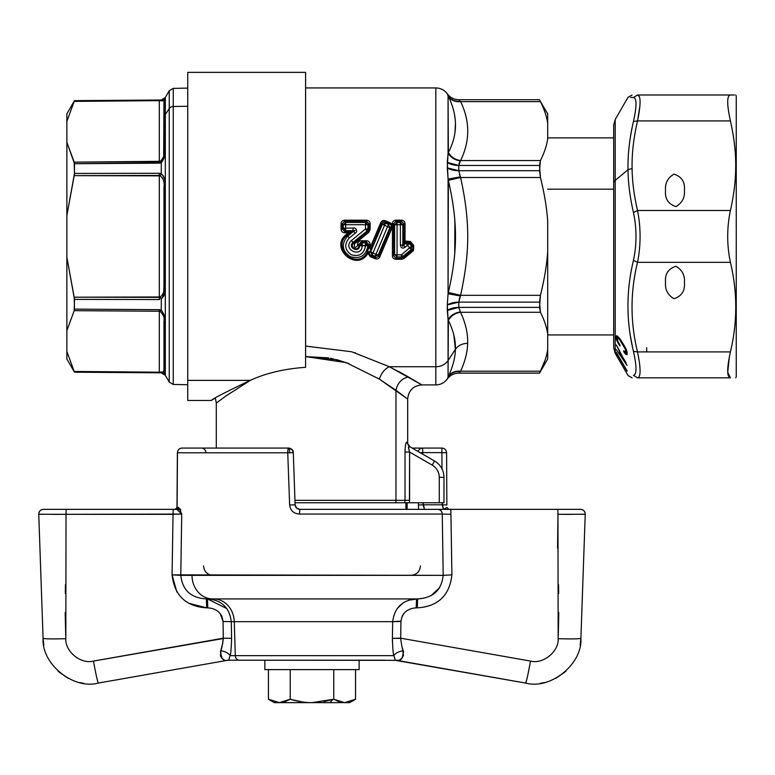 <?xml version="1.0" encoding="UTF-8"?>
<svg xmlns="http://www.w3.org/2000/svg" width="775" height="775" viewBox="0 0 775 775"><rect width="100%" height="100%" fill="white"/><g stroke="black" fill="none" stroke-linecap="round" stroke-linejoin="round"><path stroke-width="1.16" d="M302.008 701.879L290.218 699.263L279.329 702.634L268.441 699.263L268.441 669.629L268.441 699.263L279.329 702.634L344.652 702.634L330.073 702.634L332.591 699.592L333.763 699.263L344.652 702.634L355.541 699.263L355.541 669.629L355.541 699.263L344.652 702.634L333.763 699.263L333.763 669.629L333.763 699.263L311.996 702.634C305.786 702.731 298.52 701.607 290.218 699.263L290.218 669.629L290.218 699.263L284.561 701.811L290.121 699.321M339.421 701.811L333.763 699.263M279.329 702.634L290.218 699.263C298.52 701.607 305.786 702.731 311.996 702.634L332.591 699.592L330.073 702.634L274.282 702.634L268.441 699.263M355.541 699.263L349.699 702.634L344.652 702.634M324.057 701.54L332.368 699.651M290.218 699.263L291.613 699.651M349.883 701.811L355.444 699.321M359.135 669.629L264.847 669.629L264.847 660.203L264.847 669.629L359.135 669.629L359.135 660.203L359.135 669.629M160.793 100.014L161.278 100.023C164.445 99.064 165.676 98.948 164.959 99.675L164.959 114.991A4.718 4.137 180 0 0 165.317 114.526L165.317 97.514L165.317 114.526A4.718 4.137 0 0 1 164.959 114.991L164.959 99.675C165.676 98.938 164.445 99.055 161.278 100.023L74.497 100.75L159.301 100.014L159.301 100.643L74.197 101.38L74.497 100.634L66.863 121.384C66.863 111.397 66.863 111.397 66.863 121.384L66.863 351.443C66.863 361.431 66.863 361.431 66.863 351.443L66.863 330.576L74.197 310.678L159.301 311.23L159.301 372.194L74.197 371.457L66.863 351.443L74.197 371.457L159.301 372.194L159.301 311.23L74.197 310.678L66.863 330.576L66.863 215.547L74.497 173.445L74.197 175.634L160.289 175.857L159.301 175.45L160.289 175.857L159.301 175.45L159.301 297.377L160.289 296.98L74.197 297.193L74.497 299.382L66.863 257.29L74.197 297.193L159.301 297.377L159.301 175.45L74.197 175.634L66.863 215.547L66.863 121.384L74.197 101.38L159.301 100.643L159.301 161.607L74.197 162.159L66.863 142.261L74.497 163.719L74.197 162.159L160.289 161.307L159.301 161.607L159.495 163.157M66.863 121.384L66.863 113.857L74.497 100.634L161.278 100.023L165.317 97.514L169.241 90.733L169.241 108.568L165.317 114.526L165.317 375.313L165.317 114.526L169.241 108.568L169.241 382.104L169.241 90.733L173.242 88.369L173.242 106.495A4.718 4.137 180 0 0 169.241 108.568A4.718 4.137 0 0 1 173.242 106.495L173.242 384.458L173.242 88.369L187.744 88.117M163.971 102.484L163.971 151.561C164.678 154.971 163.457 158.226 160.289 161.307L159.301 161.607L159.301 100.643L160.289 100.75C163.457 100.372 164.678 100.963 163.971 102.523L163.661 156.085M159.301 100.643L161.278 100.023L160.289 100.75L159.301 100.643L160.289 100.75L159.301 100.643L159.795 100.014M161.239 100.023L160.357 100.014M163.147 100.731L161.684 100.866M164.271 157.654L164.658 155.591M161.849 160.057L160.386 161.248M164.959 150.001L164.959 149.749A4.718 2.955 180 0 0 163.971 151.561L164.959 149.749L164.959 114.991A4.718 4.137 180 0 0 163.971 117.529A4.718 4.137 0 0 1 164.959 114.991L164.959 149.749C165.676 154.109 164.445 158.449 161.278 162.75L160.289 161.307L161.278 162.75L159.301 163.157L159.301 161.607L160.289 161.307L159.301 161.607L159.301 163.157L159.301 161.607M161.442 173.833L160.919 173.552M159.398 173.271L159.301 175.45L159.301 173.271L161.278 173.687L160.289 175.857C163.457 178.56 164.678 182.406 163.971 187.385L163.971 285.452C164.678 290.422 163.457 294.267 160.289 296.98L159.301 297.377L160.289 296.98L159.301 297.377L159.495 299.557M162.682 178.26L161.142 176.574M163.971 187.366L163.971 187.385C164.678 182.406 163.457 178.57 160.289 175.857L161.278 173.687L159.301 173.271L74.497 173.445L74.197 175.634L74.497 173.445L159.301 173.271M164.959 185.884L164.939 184.363M164.901 182.977L164.833 181.631M164.6 179.529L164.445 178.725M164.193 177.756L162.837 175.247M164.397 178.521L164.61 179.587M164.436 156.928L164.29 157.587M164.29 315.251L164.959 323.088A4.718 2.955 0 0 1 163.971 321.276L163.971 370.305C164.678 371.864 163.457 372.465 160.289 372.087L159.301 372.194L160.289 372.087L159.301 372.194L160.289 372.087L159.301 372.194L159.301 372.814L74.497 372.087L74.197 371.457L74.497 372.203L159.301 372.814M159.301 298.501L159.301 299.557L74.497 299.382L74.197 310.678L74.497 309.118L159.301 309.671L159.301 311.23L159.301 309.671L161.278 310.087L160.289 311.521L159.301 311.23L160.289 311.521C163.457 314.611 164.678 317.866 163.971 321.276L163.971 370.305L163.971 321.276C164.678 317.857 163.457 314.611 160.289 311.521L159.301 311.23L160.289 311.521L161.278 310.087L159.301 309.671L74.497 309.118L74.197 297.193L74.497 299.382L159.301 299.557M160.347 173.387L161.278 173.687C164.445 177.029 165.676 181.253 164.959 186.339L164.959 286.488C165.676 291.584 164.445 295.798 161.278 299.14L160.289 296.98L161.239 299.16M160.289 161.307C163.457 158.226 164.678 154.971 163.971 151.561L163.971 102.523C164.678 100.963 163.457 100.372 160.289 100.75M159.301 163.157L74.497 163.719L74.197 162.159L74.497 173.445L74.497 163.719L161.278 162.75L161.278 173.687L161.278 162.75L164.639 155.727M159.301 175.45L160.289 175.857M74.197 371.457L66.863 351.443L74.197 371.457M163.021 372.097L163.971 370.305L163.971 321.276A4.718 2.955 0 0 0 164.959 323.088C165.676 318.719 164.445 314.388 161.278 310.087L161.278 299.14L161.278 310.087C164.445 314.388 165.676 318.719 164.959 323.088L164.959 373.162C165.676 373.889 164.445 373.773 161.278 372.814L74.497 372.203L66.863 358.98L66.863 351.443M74.197 310.678L74.497 309.118L74.197 310.678M164.959 99.675L163.971 102.523A4.718 4.66 0 0 1 164.959 99.675M163.971 151.561L163.971 102.523M160.386 311.579L163.263 315.173M159.805 309.7L161.278 310.087M159.301 100.014L161.278 100.023M164.639 293.018L161.423 299.014M163.806 296.06L164.261 294.849M160.289 296.98C163.457 294.267 164.678 290.422 163.971 285.452L164.959 286.488A4.718 1.705 180 0 1 163.971 285.452L163.68 291.487M162.711 294.519L160.454 296.844M164.959 286.488L164.959 186.339L163.971 187.385A4.718 1.705 0 0 1 164.959 186.339C165.676 181.253 164.445 177.029 161.278 173.687M163.971 285.452L163.971 187.385M187.744 384.71L173.242 384.458L169.241 382.104L165.317 375.313L161.278 372.814C164.445 373.773 165.676 373.889 164.959 373.162L164.959 323.088L163.971 321.276L163.971 370.305L164.959 373.162A4.718 4.66 180 0 1 163.971 370.305L163.854 371.583M161.278 372.814L160.289 372.087C163.457 372.465 164.678 371.864 163.971 370.305M161.452 371.961L160.754 372.01M162.682 372.949L163.728 373.308M163.748 373.317L164.571 373.695M390.9 223.142L392.14 224.488M187.744 106.272L173.242 106.495L187.744 106.272M362.177 243.563L361.915 242.933L362.177 243.563M365.519 224.217L366.72 223.055L365.519 224.217M382.927 221.631L385.291 222.638M439.27 477.342A14.144 14.144 0 0 0 432.198 465.097L434.552 461.018A18.852 18.852 0 0 1 443.978 477.342L439.27 477.342L443.978 477.342A18.852 18.852 0 0 0 434.552 461.018L432.198 465.097A14.144 14.144 0 0 1 439.27 477.342L439.27 502.752L439.27 477.342M328.784 357.895L305.592 356.577L346.202 362.623L379.392 379.14L395.967 390.29L395.967 500.321L395.967 390.29L407.689 399.048L407.689 442.777L406.73 442.205L410.043 446.865L406.73 442.205C405.722 442.816 405.151 446.09 405.015 452.048C405.151 446.09 405.722 442.816 406.73 442.205L409.045 446.284C408.241 446.439 408.425 448.357 409.597 452.048L405.015 452.048L405.015 500.321L294.955 500.321L395.967 500.321A14.144 12.41 90 0 1 395.783 502.752A14.144 12.41 -90 0 0 395.967 500.321L405.015 500.321L405.015 452.048L409.597 452.048L409.597 500.321L405.015 500.321L404.792 502.752L295.043 502.752L409.433 502.752L404.792 502.752L405.015 500.321L409.597 500.321L409.433 502.752L443.978 502.752L443.978 477.342L443.978 502.752L409.433 502.752L409.597 452.048L432.198 465.097L409.597 452.048C408.425 448.357 408.241 446.439 409.045 446.284L434.552 461.018L409.045 446.284L408.706 448.812M187.744 83.216L187.744 380.38L187.744 72.366L305.592 72.366L305.592 367.311C284.522 368.774 266.048 373.124 250.18 380.38L187.744 380.38L250.18 380.38C225.447 392.198 212.495 398.892 211.313 400.462L215.373 398.04L216.293 403.058L225.806 396.073L250.441 380.273M367.088 245.443L365.509 243.05L367.088 245.443M353.042 228.073C355.851 226.881 358.35 231.919 355.144 233.149L353.613 231.299C355.822 230.233 355.628 230.03 353.042 230.679L353.042 228.073L345.679 228.073L345.679 224.711L365.519 224.711L365.509 228.945L351.443 240.55C341.756 249.153 361.692 258.743 362.177 245.723L365.509 245.723C364.037 253.987 359.28 257 351.24 254.742C344.623 249.85 343.984 244.251 349.331 237.944L355.144 233.149C358.35 231.919 355.851 226.881 353.042 228.073L353.042 230.679L345.679 230.679L343.228 228.15L343.228 224.818L345.679 222.473L365.519 222.473L365.519 224.711L345.679 224.711L345.679 222.473L345.679 224.711L343.228 224.818L345.679 224.711L345.679 228.073L343.228 228.15L345.679 228.073L345.679 230.679L345.679 228.073L353.042 228.073M387.587 226.562L375.982 254.258L372.969 252.96L384.574 225.263L387.587 226.562L384.574 225.263L372.969 252.96L370.644 251.807L382.337 224.421L384.574 225.263L382.337 224.421L385.504 223.181L384.574 225.263L385.504 223.181L388.517 224.45L387.587 226.562L389.893 227.637L378.2 255.033L375.982 254.258L387.587 226.562L388.517 224.45L389.893 227.637L387.587 226.562M403.601 245.152L405.218 247.186C402.613 248.843 401.004 248.136 400.394 245.084L402.845 244.997C402.351 246.653 402.603 246.702 403.601 245.152L405.877 243.253L409.394 243.573L411.544 246.121L411.147 249.56L402.923 256.418L401.44 256.922L397.052 256.922L394.611 254.636L397.052 254.81L397.062 224.711L400.394 224.711L400.394 245.084C401.004 248.136 402.613 248.843 405.218 247.186L407.485 245.268L409.626 247.845L401.44 254.81L397.052 254.81L397.052 256.922L397.052 254.81L401.44 254.81L401.44 256.922L401.44 254.81L402.923 256.418L401.44 254.81L409.626 247.845L411.147 249.56L409.626 247.845L411.544 246.121L409.626 247.845L407.485 245.268L409.394 243.573L407.485 245.268L405.877 243.253L407.485 245.268L405.218 247.186L403.601 245.152C402.603 246.702 402.351 246.653 402.845 244.997L400.394 245.084L400.394 224.711L402.845 224.818L402.845 244.997L403.785 243.011L404.463 243.331L403.601 245.152L405.984 242.032L409.5 242.333L412.775 246.266L412.697 249.744L401.896 258.269L395.793 258.269L393.632 255.692L394.611 254.636L394.611 224.818L397.062 222.473L400.394 222.473L402.845 224.818L400.394 224.711L400.394 222.473L400.394 224.711L397.062 224.711L397.062 222.473L397.062 224.711L394.611 224.818L397.062 224.711L397.052 254.81L394.611 254.636L397.052 256.922L395.793 258.269L397.052 256.922L401.44 256.922L401.896 258.269L401.44 256.922L402.923 256.418L403.349 257.697L402.923 256.418L411.147 249.56L412.697 249.744L411.147 249.56L411.544 246.121L412.775 246.266L411.544 246.121L409.394 243.573L409.5 242.333L409.394 243.573L405.877 243.253L405.984 242.032L405.877 243.253L403.601 245.152M187.744 380.38L187.744 400.462L211.313 400.462C212.495 398.892 225.447 392.198 250.18 380.38C266.048 373.124 284.522 368.774 305.592 367.311L305.592 87.924L435.821 87.924L435.821 366.73L389.35 366.73C384.565 369.045 381.242 373.182 379.392 379.14L346.202 362.623L305.592 356.577L337.106 359.774M367.96 245.384L365.509 242.856L366.381 242.023L368.919 244.454L367.96 245.384L368.919 244.454L368.919 245.675L365.509 245.723L365.509 242.856L367.96 245.636C366.003 255.731 360.094 259.402 350.232 256.641C341.94 250.722 341.116 243.854 347.781 236.017L353.613 231.299L355.144 233.149L349.331 237.944L347.781 236.017L349.331 237.944C343.984 244.251 344.623 249.85 351.24 254.742C359.28 257 364.037 253.987 365.509 245.723L367.96 245.384L362.177 245.472L362.177 242.856L365.509 242.856L365.509 245.472M362.177 245.472L359.726 245.384L362.177 242.856L362.177 245.723L359.726 245.636L362.177 245.472M362.177 245.723C361.702 258.753 341.756 249.153 351.443 240.55L365.509 228.945L367.088 230.96L352.964 242.391C347.045 247.826 359.319 253.473 359.726 245.636L362.177 245.723M352.964 242.391L367.088 230.96L365.509 228.945L367.96 229.013L367.088 230.96L367.98 231.357L353.603 243.205L352.964 242.391L353.603 243.205C348.857 247.293 358.583 252.03 358.767 245.675L359.726 245.636L358.767 245.675L358.777 244.454L359.726 245.384L358.777 244.454L361.315 242.023L362.177 242.856L361.315 242.023L366.381 242.023L365.509 242.856L362.177 242.856L359.726 245.636C359.319 253.473 347.045 247.826 352.964 242.391L351.443 240.55M367.96 229.013L365.509 228.945L365.519 224.711L367.96 224.818L367.96 229.013L368.919 229.448L367.98 231.357L367.088 230.96L367.96 229.013L367.96 224.818L365.519 224.711L365.519 222.473L367.96 224.818L368.919 223.801L368.919 229.448L367.96 229.013M353.613 231.299L350.881 232.258L350.629 231.531L353.042 230.679C355.628 230.03 355.822 230.233 353.613 231.299L347.781 236.017L347.181 235.28L350.813 232.277L353.613 231.299M369.82 252.185L370.644 251.807L372.058 254.956L370.586 255.614L372.058 254.956L375.081 256.225L375.691 257.813L375.081 256.225L378.2 255.033L378.723 256.418L378.2 255.033L389.893 227.637L390.988 227.162L378.723 256.418L375.691 257.813L370.586 255.614L369.21 253.318L381.833 223.113L382.337 224.421L370.644 251.807L372.969 252.96L372.058 254.956L372.969 252.96L375.982 254.258L375.081 256.225L375.982 254.258L378.2 255.033L375.081 256.225L372.058 254.956L370.644 251.807L369.82 252.185L367.563 251.197L368.726 248.048L371.08 248.746L369.82 252.185L369.21 253.318L367.04 252.64L367.563 251.197L367.04 252.64C356.926 270.678 331.032 247.748 347.181 235.28L347.781 236.017C341.116 243.854 341.94 250.722 350.232 256.641C360.094 259.392 366.003 255.731 367.96 245.636L368.919 245.675L367.563 251.197M391.346 225.496L389.873 223.868L390.338 222.851L389.873 223.868L384.942 221.747L385.398 220.739L384.942 221.747L381.833 223.113L380.719 222.716L381.833 223.113L371.08 248.746L368.726 248.048L368.919 245.675L370.14 245.627L368.919 245.675L368.919 244.454L370.14 244.416L369.917 248.203L371.08 248.746L368.726 248.048L369.917 248.203L380.719 222.716C381.678 220.73 383.238 220.071 385.398 220.739L390.338 222.851L392.431 225.322L391.346 225.496L393.652 225.273L393.652 226.697L391.259 226.484L391.346 225.496L393.652 225.273L393.652 223.801L395.899 221.263L401.557 221.263L403.804 223.801L403.804 242.972L404.472 243.282L403.804 242.972L402.845 244.997L402.845 224.818L403.804 223.801L402.845 224.818L400.394 222.473L401.557 221.263L400.394 222.473L397.062 222.473L395.899 221.263L397.062 222.473L394.611 224.818L393.652 223.801L394.611 224.818L394.611 254.636L393.632 255.692L393.652 225.273L392.431 225.322L392.431 223.859C392.489 221.689 393.642 220.458 395.899 220.187L401.557 220.187C403.814 220.458 404.967 221.689 405.034 223.859L405.025 241.199L404.472 243.282L403.804 242.972L405.189 241.064L410.459 241.519L413.734 245.423L413.453 250.567L404.095 258.463L401.896 259.276L395.793 259.276C393.555 258.957 392.421 257.736 392.412 255.605L392.431 226.746L391.259 226.484L389.893 227.637L388.517 224.45L385.504 223.181L382.337 224.421L381.833 223.113L384.942 221.747L385.504 223.181L384.942 221.747L389.873 223.868L388.517 224.45L389.873 223.868L391.346 225.496L391.259 226.484L393.652 226.697L392.431 226.746L393.652 226.697L393.632 255.692L392.412 255.605L393.632 255.692L395.793 258.269L395.793 259.276L395.793 258.269L401.896 258.269L401.896 259.276L401.896 258.269L403.349 257.697L404.095 258.463L403.349 257.697L412.697 249.744L413.453 250.567L412.697 249.744L412.775 246.266L413.734 245.423L412.775 246.266L409.5 242.333L410.459 241.519L409.5 242.333L405.984 242.032L405.189 241.064L405.984 242.032L404.472 243.282M409.558 451.961L408.599 448.076M405.025 451.002L405.015 452.038M250.451 380.273L225.806 396.073L216.293 403.058L216.293 448.076M345.679 222.473L344.517 221.263L366.672 221.263L365.519 222.473L345.679 222.473L343.228 224.818L342.269 223.801L344.517 221.263L345.679 222.473M342.269 223.801L343.228 224.818L343.228 228.15L342.279 229.09L342.269 223.801L341.048 223.859C341.107 221.689 342.259 220.458 344.517 220.187L366.672 220.187L366.672 221.263L368.919 223.801L367.96 224.818L365.519 222.473L366.672 221.263L344.517 221.263L344.517 220.187L344.517 221.263L342.269 223.801L342.279 229.09L343.228 228.15L345.679 230.679L344.807 231.531L342.279 229.09L341.048 229.129L341.048 223.859L342.269 223.801M353.042 230.679L350.629 231.531L344.807 231.531L345.679 230.679L353.042 230.679M350.813 232.277L350.629 231.531L350.881 232.258L348.314 232.791L350.552 231.57L350.813 232.277L347.181 235.28L346.406 234.35L348.314 232.791L350.813 232.277M369.21 253.318L367.04 252.64A1.414 0.591 -161.4 0 1 369.21 253.318L370.586 255.614L375.691 257.813L378.723 256.418L390.988 227.162L392.14 227.685L379.827 256.787L378.723 256.418L379.827 256.787C378.927 258.743 377.396 259.392 375.236 258.753L375.691 257.813L375.236 258.753L370.13 256.573L370.586 255.614L370.13 256.573L368.057 253.163C357.072 272.529 328.813 247.961 346.406 234.35L347.181 235.28C331.032 247.748 356.926 270.678 367.04 252.64L369.21 253.318M349.089 363.688L330.596 358.244M305.592 346.086L351.685 351.763L389.35 366.73L421.823 384.904L408.377 376.912C401.644 378.568 397.507 383.024 395.967 390.29C397.507 383.024 401.644 378.568 408.377 376.912L389.35 366.73L351.685 351.763L305.592 346.086M349.477 232.161L344.807 232.791C342.531 232.645 341.271 231.425 341.048 229.129L342.279 229.09L344.807 231.531L344.807 232.791L344.807 231.531L350.562 231.57M404.744 242.255L405.034 223.859C404.967 221.689 403.814 220.458 401.557 220.187L395.899 220.187C393.642 220.458 392.489 221.689 392.431 223.859L392.431 225.322L390.338 222.851L385.398 220.739C383.238 220.071 381.678 220.73 380.719 222.716L369.917 248.203L370.14 244.416C369.907 242.11 368.658 240.889 366.381 240.754C368.658 240.889 369.907 242.11 370.14 244.416L368.919 244.454L366.381 242.023L366.381 240.754L366.381 242.023L361.315 242.023L361.315 240.754L366.381 240.754L361.315 240.754L361.315 242.023L358.777 244.454L357.546 244.416C357.779 242.11 359.038 240.889 361.315 240.754C359.028 240.889 357.779 242.11 357.546 244.416L358.777 244.454L358.767 245.675L357.546 245.627L357.546 244.416L357.546 245.627L358.767 245.675C358.593 252.03 348.857 247.293 353.603 243.205L354.369 244.096C353.923 247.806 354.979 248.32 357.546 245.627C354.979 248.31 353.923 247.806 354.369 244.096L353.603 243.205L367.98 231.357L368.774 232.335L354.369 244.096L368.774 232.335L367.98 231.357L368.919 229.448L370.14 229.477L368.774 232.335L370.14 229.477L368.919 229.448L368.919 223.801L370.15 223.859L370.14 229.477L370.15 223.859L368.919 223.801L366.672 221.263L366.672 220.187C368.929 220.458 370.082 221.689 370.15 223.859C370.092 221.689 368.929 220.458 366.672 220.187L344.517 220.187C342.259 220.458 341.107 221.689 341.048 223.859L341.048 229.129C341.271 231.434 342.521 232.655 344.807 232.791L348.314 232.791L346.406 234.35C328.813 247.961 357.072 272.529 368.057 253.163L370.13 256.573L375.236 258.753C377.396 259.402 378.927 258.743 379.827 256.787L392.14 227.685L390.988 227.162L391.259 226.484L392.431 226.746L392.412 255.605C392.421 257.736 393.545 258.957 395.793 259.276L401.896 259.276L404.095 258.463L413.453 250.567L413.734 245.423L410.459 241.519L405.189 241.064L403.804 242.972L403.804 223.801L405.034 223.859L403.804 223.801L401.557 221.263L401.557 220.187L401.557 221.263L395.899 221.263L395.899 220.187L395.899 221.263L393.652 223.801L392.431 223.859L393.652 223.801L393.652 225.273M407.505 376.408L398.544 371.467M355.647 352.954L354.669 352.654M337.416 359.852L349.147 363.717M453.85 335.052L455.39 349.389C455.787 340.39 453.443 330.702 448.357 320.327C451.04 315.783 455.128 313.1 460.602 312.286C455.128 313.1 451.04 315.783 448.357 320.327L448.066 319.688C450.779 315.318 454.867 312.732 460.311 311.947C454.867 312.732 450.779 315.318 448.066 319.688L447.301 310.446L458.79 307.384A14.144 7.343 0 0 0 447.301 310.446L447.301 304.953A14.144 6.801 180 0 1 458.79 302.124L447.301 304.953L448.066 293.764L448.357 180.323C457.86 222.193 457.86 250.645 448.357 292.514L448.066 293.764L460.311 295.982L458.79 302.124L458.79 307.384L460.602 312.286C465.688 323.495 468.042 333.841 467.635 343.344C467.519 351.86 465.165 361.14 460.602 371.196L460.311 371.516C454.867 371.167 450.779 373.007 448.066 377.037L448.357 376.418C451.04 372.494 455.128 370.75 460.602 371.196L540.437 371.196L539.526 373.085L458.79 373.124C454.014 373.24 450.188 375.207 447.301 379.014C444.424 382.821 440.597 384.787 435.821 384.904L421.823 384.904C413.24 385.747 408.522 390.464 407.689 399.048L379.392 379.14C381.242 373.182 384.565 369.045 389.35 366.73L435.821 366.73L435.821 384.904L435.821 87.924C440.597 88.05 444.424 90.007 447.301 93.814L448.066 95.79L448.066 153.14L447.301 162.392L448.066 179.064L448.066 293.764L447.301 304.953L448.066 319.688L448.066 360.52A14.144 12.41 180 0 1 435.821 366.73A14.144 12.41 0 0 0 448.066 360.52L448.066 377.037L447.301 378.975L448.066 377.037L448.357 320.327C453.443 330.702 455.787 340.39 455.39 349.389L448.066 360.52L455.39 349.389C455.264 357.459 452.92 366.468 448.357 376.418L448.066 377.037C450.779 373.007 454.867 371.167 460.311 371.516L458.79 373.085C454.014 373.211 450.188 375.168 447.301 378.975M454.741 356.364L454.847 355.657M455.148 342.608L454.896 340.477M454.731 253.396L454.896 221.64M454.731 116.405L454.877 117.403M455.061 131.082L455.409 124.136M448.066 95.79L448.357 96.41C457.86 115.775 457.86 134.482 448.357 152.51L448.066 95.79L447.301 93.814C450.188 97.631 454.014 99.587 458.79 99.713L458.79 99.742A14.144 14.134 0 0 1 447.301 93.852C450.188 97.66 454.014 99.626 458.79 99.742L460.602 101.632L458.79 99.713L539.526 99.713L540.437 101.632L460.602 101.632C455.128 102.087 451.04 100.343 448.357 96.41L448.066 95.79C450.779 99.82 454.867 101.661 460.311 101.322L460.602 101.632C470.105 121.268 470.105 140.905 460.602 160.541L458.79 165.453L447.301 162.392L458.79 165.453L458.79 170.713A14.144 6.801 0 0 1 447.301 167.884L448.066 153.14C450.779 157.519 454.867 160.096 460.311 160.88C454.867 160.096 450.779 157.519 448.066 153.14L448.357 152.51C451.04 157.054 455.128 159.737 460.602 160.541C455.128 159.737 451.04 157.054 448.357 152.51C457.86 134.482 457.86 115.775 448.357 96.41L448.454 96.623M459.72 175.324L459.546 174.84M460.602 177.504L460.311 176.855L448.066 179.064L447.301 167.884L458.79 170.713L460.602 177.504L448.357 180.323L448.066 179.064L460.311 176.855L458.79 170.713L460.602 177.504C470.105 221.137 470.105 251.691 460.602 295.323L460.311 295.982L448.066 293.764L448.357 292.514L460.602 295.323L448.357 292.514C457.86 250.645 457.851 222.193 448.357 180.323L460.602 177.504L540.437 177.504L539.526 170.713L458.79 170.713L458.79 165.453L460.602 160.541L540.437 160.541L539.526 165.453L458.79 165.453L539.526 165.453L540.437 177.504L460.602 177.504C470.105 221.137 470.105 251.691 460.602 295.323L540.437 295.323L539.526 302.124L458.79 302.124L460.602 295.323L540.437 295.323C544.399 279.378 546.821 264.798 547.692 251.594C546.821 264.798 544.399 279.378 540.437 295.323L539.526 307.384L458.79 307.384L447.301 310.446A14.144 7.343 0 0 1 458.79 307.384L458.79 302.124L539.526 302.124L540.437 295.323L539.526 302.124L540.437 312.286L460.602 312.286L458.79 307.384L539.526 307.384L540.437 312.286C544.399 320.269 546.821 327.554 547.692 334.161L547.692 349.331C546.821 355.928 544.399 363.223 540.437 371.196L460.602 371.196C455.128 370.75 451.04 372.494 448.357 376.418C452.92 366.468 455.264 357.459 455.39 349.389C458.219 345.476 462.297 343.461 467.635 343.344C462.297 343.461 458.219 345.476 455.39 349.389M458.974 163.728L460.282 160.929M447.301 162.392A14.144 7.343 180 0 0 458.79 165.453M458.8 307.665L460.602 312.286L540.437 312.286C544.399 320.269 546.821 327.554 547.692 334.161L547.692 251.594L547.692 358.98L539.526 373.124L458.79 373.124L460.602 371.196C465.165 361.14 467.519 351.86 467.635 343.344C468.042 333.841 465.688 323.495 460.602 312.286M459.197 299.198L460.311 295.982M454.731 219.441L455.409 236.414M448.357 96.41C451.04 100.343 455.128 102.087 460.602 101.632L540.437 101.632C544.399 109.614 546.821 116.899 547.692 123.506L547.692 138.677C546.821 145.283 544.399 152.568 540.437 160.541L460.602 160.541C470.105 140.905 470.105 121.268 460.602 101.632M458.79 170.713L539.526 170.713L540.437 177.504C544.399 193.459 546.821 208.039 547.692 221.243L547.692 251.594L547.692 221.243C546.821 208.039 544.399 193.459 540.437 177.504L539.526 170.713L540.437 160.541C544.399 152.568 546.821 145.283 547.692 138.677L547.692 123.506C546.821 116.899 544.399 109.614 540.437 101.632L547.692 113.857L547.692 123.506M460.311 371.516L458.79 373.085L539.526 373.085L540.437 371.196C544.399 363.223 546.821 355.928 547.692 349.331M540.514 371.031L545.145 359.988M613.684 189.187L547.692 189.187L613.684 189.187M620.717 353.817L625.58 362.584L620.678 355.405L620.717 353.817L620.678 355.405L625.987 362.584L620.717 353.817M646.689 347.665L646.689 351.908M632.08 94.996L627.992 97.35L615.205 119.505L615.205 180.372A11.315 5.425 180 0 0 613.684 183.084A11.315 5.425 0 0 1 615.205 180.372L615.205 353.323L615.205 119.505L613.684 125.162L613.684 347.665L615.205 353.323L627.111 373.831L616.154 354.969M633.456 97.505C626.123 97.301 626.123 97.301 633.456 97.505L637.534 94.996L633.456 97.505C626.123 97.301 626.123 97.301 633.456 97.505C636.847 98.163 636.847 106.146 633.456 121.452C636.847 106.146 636.847 98.163 633.456 97.505L630.637 97.427M637.554 120.832L639.859 106.427M639.346 96.526L637.534 94.996C640.925 95.616 640.925 104.267 637.534 120.919L633.456 121.452C629.503 138.531 627.692 154.622 628.012 169.725L615.205 180.372L628.012 169.725C628.157 183.074 629.968 197.315 633.456 212.466C636.847 228.431 636.847 244.396 633.456 260.371C626.123 290.799 626.123 321.141 633.456 351.375L637.534 351.908C640.925 368.571 640.925 377.212 637.534 377.832C640.925 377.212 640.925 368.571 637.534 351.908L730.418 351.908C726.795 368.571 726.795 377.212 730.418 377.832L727.735 372.262L729.372 356.82M632.332 126.499L630.482 136.477M633.456 375.323C626.123 375.526 626.123 375.526 633.456 375.323L637.534 377.832L633.456 375.323C636.847 374.674 636.847 366.691 633.456 351.375C636.847 366.691 636.847 374.674 633.456 375.323C626.123 375.526 626.123 375.526 633.456 375.323M622.558 365.984L625.774 371.642M617.433 357.178L621.288 363.775M619.419 353.623L621.056 353.623L619.419 353.623L619.893 351.501L616.319 344.943L627.033 365.403L616.212 349.544L627.033 365.403L616.319 344.943L619.467 351.501L619.419 353.623M619.535 344.362L618.876 344.362L618.188 343.199L618.818 343.199L617.588 342.075L618.217 342.075L617.084 341.048L617.752 341.048L616.667 340.06L617.423 340.06L616.667 340.06L616.338 339.14L617.268 339.14L616.338 339.14L616.125 338.307L617.307 338.307L616.125 338.307L615.999 337.522L618.857 337.522L615.999 337.522L615.96 336.786L618.188 336.786L615.96 336.786L616.135 336.011L617.346 336.03L620.707 339.954L626.307 349.651L626.965 354.747L625.599 354.185L627.149 354.185L625.076 353.574L627.208 353.574L625.076 353.574L624.447 352.722L627.159 352.722L624.447 352.722L623.749 351.724L624.485 351.724L623.749 351.724L623.73 350.688L625.512 352.625L627.149 352.625L625.512 352.625L627.14 352.586L625.687 352.586L627.111 352.441L625.812 352.441L627.062 352.16L625.938 351.763L626.985 351.763L625.938 351.763L625.88 350.939L626.752 350.939L625.88 350.939L625.735 350.232L626.51 350.232L625.735 350.232L625.464 349.399L626.2 349.399L625.096 348.508L625.812 348.508L625.096 348.508L624.64 347.52L625.328 347.52L624.069 346.435L624.766 346.435L623.391 345.253L624.107 345.253L623.391 345.253L622.635 344.003L623.371 344.003L621.744 342.637L622.499 342.637L621.744 342.637L620.591 340.952L621.385 340.952L619.845 339.954L620.707 339.954L618.605 338.539L619.671 338.539L618.14 338.152L619.361 338.152L617.762 337.987L619.235 337.987L617.317 338.239L617.782 341.126L619.923 344.972L619.942 346.008L618.876 344.362L619.535 344.362M627.062 371.186L617.704 354.795L617.481 356.18L616.212 354.01L617.249 354.01L616.212 354.01L616.222 352.267L627.101 370.838L616.222 352.267L616.212 354.01L617.481 356.18L617.452 354.795L627.062 371.186M730.418 377.832L730.418 377.832C737.519 377.832 737.519 377.832 730.418 377.832L637.534 377.832L730.418 377.832C737.519 377.832 737.519 377.832 730.418 377.832C726.795 377.212 726.795 368.571 730.418 351.908C737.519 322.051 737.519 292.204 730.418 262.347L637.534 262.347L633.456 260.371C636.847 244.396 636.847 228.431 633.456 212.466L637.534 210.49C640.925 227.773 640.925 245.055 637.534 262.347C630.201 292.194 630.201 322.051 637.534 351.908L633.456 351.375C626.123 321.141 626.123 290.799 633.456 260.371L637.534 262.347C640.925 245.055 640.925 227.773 637.534 210.49L730.418 210.49C726.795 227.773 726.795 245.055 730.418 262.347C726.795 245.055 726.795 227.773 730.418 210.49C733.78 195.688 735.533 181.728 735.678 168.601L736.25 169.066L736.25 376.892L735.708 377.832M736.25 348.111L736.25 169.066L735.678 168.601C735.998 153.653 734.245 137.766 730.418 120.919C726.795 104.267 726.795 95.625 730.418 94.996L637.534 94.996C640.925 95.616 640.925 104.257 637.534 120.919C640.925 104.257 640.925 95.616 637.534 94.996L730.418 94.996C737.519 94.996 737.519 94.996 730.418 94.996C737.519 94.996 737.519 94.996 730.418 94.996C726.795 95.625 726.795 104.267 730.418 120.919L637.534 120.919C633.592 137.805 631.78 153.663 632.1 168.504L628.012 169.725C627.692 154.622 629.503 138.531 633.456 121.452L637.534 120.919L730.418 120.919C734.245 137.766 735.998 153.653 735.678 168.601C735.533 181.728 733.78 195.688 730.418 210.49L637.534 210.49L633.456 212.466C629.968 197.315 628.157 183.074 628.012 169.725L632.1 168.504C632.245 181.612 634.057 195.61 637.534 210.49C634.057 195.61 632.245 181.612 632.1 168.504C631.78 153.663 633.592 137.805 637.534 120.919M632.652 347.81L630.482 336.35M618.876 344.362L619.942 346.008L619.923 344.972L617.782 341.126L617.317 338.239L618.14 338.152L619.845 339.954L625.464 349.399L625.812 352.441L623.73 350.688L623.749 351.724L625.599 354.185L626.965 354.747L627.014 351.898L625.774 348.411L619.68 338.549L616.803 335.74L615.96 336.786L616.667 340.06L618.876 344.362M637.534 377.832C640.925 377.212 640.925 368.571 637.534 351.908C630.201 322.051 630.201 292.194 637.534 262.347L730.418 262.347C737.519 292.204 737.519 322.051 730.418 351.908L637.534 351.908M735.708 94.996L736.25 95.935L736.25 169.066M734.39 94.996L730.418 94.996M665.541 282.478C664.921 289.569 667.73 294.984 673.988 298.714C681.729 296.157 685.197 290.741 684.393 282.478C685.023 275.377 682.203 269.962 675.955 266.232C668.205 268.789 664.737 274.205 665.541 282.478C664.737 274.205 668.205 268.789 675.955 266.232C682.203 269.962 685.023 275.377 684.393 282.478C685.197 290.741 681.729 296.157 673.988 298.714C667.73 294.984 664.921 289.569 665.541 282.478M684.393 190.359C685.023 197.46 682.203 202.866 675.955 206.596C668.205 204.048 664.737 198.632 665.541 190.359C664.737 198.632 668.205 204.038 675.955 206.596C682.203 202.866 685.023 197.46 684.393 190.359C685.197 182.086 681.729 176.671 673.988 174.113C667.73 177.843 664.921 183.258 665.541 190.359C664.921 183.258 667.73 177.843 673.988 174.113C681.729 176.671 685.197 182.086 684.393 190.359M580.814 638.377L580.901 638.28C582.655 663.7 550.831 690.031 525.605 683.056C526.409 681.932 528.046 674.608 530.507 661.075C543.12 664.562 559.037 651.397 558.155 638.687L557.961 514.319L571.931 514.358M566.089 670.966L555.685 678.377M526.68 679.917L525.605 683.056L396.713 660.329C400.878 661.395 403.058 658.208 403.252 650.787C402.419 649.673 401.566 645.468 400.685 638.193L530.507 661.075A23.57 1.017 100 0 1 525.605 683.056L395.783 660.164M580.136 645.236L580.901 638.28C579.593 638.949 572.018 639.084 558.155 638.687C559.037 651.397 543.12 664.562 530.507 661.075L400.685 638.193L392.402 638.348L392.673 621.666L400.937 621.502L400.685 638.193C401.566 645.468 402.419 649.673 403.252 650.787C398.67 651.446 395.541 653.063 393.845 655.65C393.187 654.168 392.702 648.404 392.402 638.348L400.694 638.368M392.673 621.666C394.543 607.542 402.487 599.966 416.504 598.92L416.185 607.862C407.204 608.482 402.128 613.035 400.937 621.502L392.673 621.666L392.402 638.348C392.702 648.404 393.187 654.168 393.845 655.65C395.541 653.063 398.67 651.446 403.252 650.787C403.058 658.217 400.878 661.395 396.713 660.329L394.62 660.203C395.415 660.6 395.163 659.089 393.845 655.65L235.319 655.65L234.273 621.666L392.673 621.666L234.273 621.666A23.57 20.683 90 0 0 213.609 598.92L417.618 598.92L417.299 607.862L416.185 607.862L416.504 598.92C402.487 599.966 394.552 607.542 392.673 621.666L400.946 621.124M396.761 660.339L239.456 660.203A4.718 4.137 -90 0 1 235.319 655.65L230.136 655.65C230.795 654.168 231.279 648.404 231.58 638.348L231.308 621.666C229.429 607.542 221.495 599.966 207.477 598.92L207.797 607.862L206.683 607.862L206.363 598.92L417.618 598.92L417.299 607.862L417.618 598.92C433.089 597.971 441.614 590.114 443.193 575.35L451.912 574.856C449.568 595.52 438.03 606.515 417.299 607.862L417.618 598.92L213.609 598.92A23.57 20.683 -90 0 1 234.273 621.666L235.319 655.65L393.845 655.65C395.163 659.089 395.415 660.6 394.62 660.203L525.605 683.056M540.398 683.308L544.486 682.542M555.83 678.309L564.752 672.177M451.912 574.856L443.193 575.35C441.614 590.114 433.089 597.971 417.618 598.92L212.708 598.92A23.57 20.683 -90 0 1 192.016 575.35L443.193 575.35L442.263 514.067L450.934 514.319L451.912 574.856C449.568 595.52 438.03 606.525 417.299 607.862L416.185 607.862C407.204 608.482 402.128 613.035 400.937 621.502L400.685 638.193L530.507 661.075L528.288 672.719M402.225 647.532L403.649 652.259M439.706 587.624L431.036 595.626M402.244 616.086L402.564 615.466M403.048 614.662L403.678 613.771M417.618 598.92L408.696 600.189M402.961 603.008L397.071 608.675M394.582 660.184L395.017 659.554M231.308 621.666L234.273 621.666L231.308 621.666L231.58 638.348L223.297 638.193L223.045 621.502L231.308 621.666L223.045 621.502C221.853 613.035 216.777 608.482 207.797 607.862L207.477 598.92C221.495 599.966 229.439 607.542 231.308 621.666M206.363 598.92C190.892 597.971 182.367 590.114 180.788 575.35L192.016 575.35A23.57 20.683 90 0 0 212.708 598.92L206.363 598.92L206.683 607.862C185.952 606.515 174.414 595.52 172.069 574.856L180.788 575.35C182.367 590.114 190.892 597.971 206.363 598.92L206.683 607.862L207.797 607.862C216.777 608.482 221.853 613.035 223.045 621.502L223.297 638.193L231.58 638.348C231.279 648.404 230.795 654.168 230.136 655.65L235.319 655.65A4.718 4.137 90 0 0 239.456 660.203L229.361 660.203C228.567 660.6 228.819 659.089 230.136 655.65C228.441 653.063 225.312 651.446 220.73 650.787C221.563 649.673 222.415 645.468 223.297 638.193C222.415 645.468 221.563 649.673 220.73 650.787C225.312 651.446 228.441 653.063 230.136 655.65C228.819 659.089 228.567 660.6 229.361 660.203L384.526 660.203M397.158 660.31L398.272 660.174M399.842 659.728L402.516 657.791M403.455 656.018L402.748 649.305M392.392 638.581L392.402 641.109M392.392 639.578L392.402 638.348M207.477 598.92L226.872 608.617M231.376 645.798L231.318 646.612M230.243 655.04L230.136 655.65M172.069 575.04L176.874 592.032L172.069 574.856L173.048 514.319L181.718 514.067L173.048 514.319L172.069 574.856C174.414 595.52 185.952 606.525 206.683 607.862L188.703 603.241L206.402 607.852M222.687 643.463L220.73 650.787C220.923 658.208 223.103 661.395 227.269 660.329L229.361 660.203L227.269 660.329C223.103 661.395 220.933 658.217 220.73 650.787L220.507 655.96M229.361 660.203L227.22 660.339M221.456 657.781L222.512 658.827M222.706 658.963L224.13 659.728M231.58 638.348L223.297 638.193L93.475 661.075C95.935 674.608 97.573 681.932 98.377 683.056L227.269 660.329L98.377 683.056C73.15 690.031 41.327 663.7 43.08 638.28C44.388 638.949 51.964 639.084 65.827 638.687C64.945 651.397 80.862 664.562 93.475 661.075C95.935 674.608 97.573 681.932 98.377 683.056L227.249 660.339L98.377 683.056A23.57 1.017 -100 0 1 93.475 661.075L223.278 638.523M220.962 614.711L221.669 615.931M221.882 616.377L223.045 621.502L220.303 613.771M223.239 639.075L223.181 639.859M224.062 659.699L222.745 658.992M222.26 658.614L220.633 656.328M220.429 651.833L220.73 650.787M222.745 643.153L223.297 638.193L93.475 661.075C80.862 664.562 64.945 651.397 65.827 638.687C51.964 639.084 44.388 638.949 43.08 638.28L43.846 645.236M59.229 672.177L68.287 678.377L57.892 670.966M79.622 682.572L83.661 683.317M296.554 508.032L295.12 504.806L289.637 504.971L295.12 504.806L293.299 452.619L287.748 452.784L293.299 452.619A4.718 4.718 0 0 0 288.581 448.076A4.718 0.833 90 0 0 287.748 452.784A4.718 0.833 -90 0 1 288.581 448.076L182.096 448.076A4.718 4.64 90 0 0 177.456 452.784L177.456 452.784A4.718 4.64 -90 0 1 182.096 448.076L288.581 448.076C291.4 448.367 292.969 449.878 293.299 452.619L295.12 504.806C295.507 507.615 297.077 509.136 299.828 509.359L450.769 509.359L450.934 514.319L442.263 514.067L443.193 575.35L172.069 574.856L173.048 514.319L181.718 514.067L180.788 575.35L181.718 514.067L66.02 514.319L173.048 514.319L173.213 509.359L173.048 514.319L173.213 509.359L43.458 509.359C40.523 509.659 38.953 511.287 38.75 514.232L43.08 638.28C44.388 638.949 51.964 639.084 65.827 638.687L66.02 514.319L65.827 638.687C51.964 639.084 44.388 638.949 43.08 638.28L38.75 514.232L42.615 514.329M65.478 584.515L65.274 593.437M65.73 635.868L65.168 612.579M64.267 514.329L53.436 514.358M42.082 514.329L38.75 514.232A4.718 4.718 0 0 1 43.458 509.359A4.718 4.718 0 0 0 38.75 514.232C38.953 511.287 40.523 509.659 43.458 509.359L66.185 509.359L66.02 514.319L38.75 514.232M52.002 514.358L66.02 514.319L66.185 509.359L176.855 509.359L181.708 514.028M177.107 504.971L177.049 507.47L178.696 507.47L177.049 507.47L177.456 452.784L287.748 452.784L289.637 504.971C290.441 510.599 293.696 513.631 299.392 514.067L442.263 514.067C441.992 511.209 440.5 509.64 437.768 509.359A4.718 4.495 90 0 1 442.263 514.067L299.392 514.067L299.828 509.359L443.426 509.359L446.933 507.47L443.426 509.359L442.205 504.806L446.855 504.971L442.205 504.806L442.196 502.752L443.426 509.359L424.468 509.359L423.053 504.806L442.205 504.806L423.053 504.806L423.034 502.752L424.468 509.359L299.828 509.359L299.392 514.067C293.696 513.631 290.441 510.599 289.637 504.971L287.748 452.784L177.456 452.784L177.126 504.922M446.855 504.971L446.603 452.755L441.895 452.619L441.992 468.914L441.895 452.619L446.526 452.784M441.895 452.619L441.895 448.076L441.895 452.619L422.675 452.619L441.895 452.619M581.366 514.329L585.232 514.232L580.901 638.28C579.593 638.949 572.018 639.084 558.155 638.687C572.018 639.084 579.593 638.949 580.901 638.28L585.232 514.232L581.812 514.329M557.554 548.07L557.961 514.319L558.155 638.687M558.814 612.579L558.252 635.868M570.332 514.358L559.724 514.329M554.193 650.971L554.803 650.002M558.707 593.437L558.504 584.515M450.876 510.531L450.934 514.319L450.769 509.359L557.797 509.359L557.961 514.319L557.797 509.359L580.523 509.359C583.459 509.659 585.028 511.287 585.232 514.232L557.961 514.319M585.222 514.242L585.232 514.232C585.028 511.287 583.459 509.659 580.523 509.359A4.718 4.718 0 0 1 585.232 514.232A4.718 4.718 0 0 0 580.523 509.359L299.751 509.359M418.403 502.752L418.423 504.971L423.053 504.806L418.423 504.971L418.403 502.752M407.137 509.359L407.137 502.752L407.137 509.359M422.695 454.169L422.675 448.076L441.895 448.076L412.135 448.076L422.675 448.076L422.695 454.169M296.622 508.1L299.809 509.359M289.559 452.784L293.299 452.619L291.904 449.442M288.62 448.076L288.6 448.076A4.718 0.978 90 0 1 289.559 452.726L289.559 452.726M418.645 509.359L418.423 504.971M420.098 452.668L422.675 452.619L420.098 452.668M418.219 451.583A4.718 4.611 -90 0 1 422.675 448.076A4.718 4.611 90 0 0 418.219 451.583M205.917 452.784A4.718 4.611 90 0 0 201.306 448.076L201.306 448.134M180.778 511.103L179.868 508.778M442.263 514.067L443.193 575.35M175.189 509.359A1.889 1.86 90 0 0 177.049 507.47L175.189 509.359L180.565 509.359M66.185 509.359L43.458 509.359M180.129 509.359L173.213 509.359M176.874 509.359A1.889 1.841 -90 0 1 176.855 509.359L178.696 507.47L181.718 514.067L176.855 509.359M557.797 509.359L580.523 509.359M447.001 507.577L448.89 509.359M395.783 502.752L404.792 502.752M547.692 137.892L613.684 137.892M547.692 334.936L613.684 334.936M627.043 373.831L627.992 375.478L632.08 377.832M420.408 565.924C419.856 571.65 416.708 574.788 410.983 575.35M203.573 565.924C204.125 571.65 207.274 574.788 212.999 575.35M98.377 683.056L228.199 660.164M441.895 448.076C444.637 448.25 446.216 449.81 446.603 452.755M175.102 509.359L176.981 507.577L177.378 452.755C177.775 449.81 179.345 448.25 182.096 448.076L288.581 448.076C295.575 450.943 292.456 452.484 293.26 452.203L293.299 452.619M405.916 509.359L405.916 502.752"/></g></svg>

